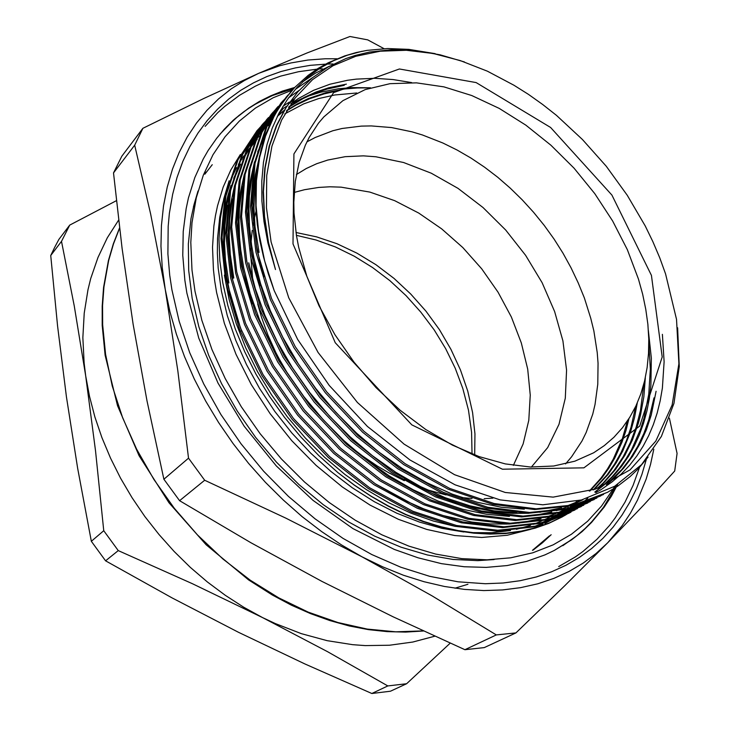 <?xml version="1.0" encoding="UTF-8"?>
<svg xmlns="http://www.w3.org/2000/svg" width="730" height="730" viewBox="0 0 730 730"><rect width="100%" height="100%" fill="white"/><g stroke="black" fill="none" stroke-linecap="round" stroke-linejoin="round"><path stroke-width="1.09" d="M450.246 643.148L406.601 683.709L387.858 685.963L327.615 651.744L262.535 617.562L275.374 623.639L301.271 633.613L327.14 640.63L352.654 644.663L365.173 645.566L389.565 645.211L412.851 642.035L434.806 636.186M118.643 220.068L107.337 237.825L97.975 257.389L90.748 278.604L87.974 289.783L84.215 313.124L82.901 337.607L84.142 362.965L85.72 375.886L74.259 306.007L61.53 241.32L69.724 225.086L116.444 200.622M118.233 550.566L103.769 530.719L95.557 450.967L85.72 375.886L89.535 396.417L94.946 417.058L101.954 437.671L110.504 458.075L120.55 478.114L132.03 497.632L144.85 516.457L158.921 534.451L174.123 551.46L190.338 567.356L207.429 582.011L225.26 595.324L243.683 607.196L262.535 617.562L192.474 583.745L118.233 550.566L105.567 560.868L172.207 597.98L238.454 632.271L304.857 663.926L371.853 693.5L390.45 691.219L406.601 683.709M69.724 225.086L58.874 239.422L54.641 247.342L50.708 255.546L61.53 241.32M103.769 530.719L91.35 541.341L105.567 560.868M50.708 255.546L57.588 326.045L66.457 396.846L77.69 468.332L91.35 541.341M387.858 685.963L371.853 693.5M252.781 279.809L250.892 258.018M250.819 250.801L250.874 247.963M251.138 241.904L252.251 230.388M252.972 225.57L253.556 222.294M254.368 218.261L256.075 211.262M306.883 141.93L315.15 137.505L332.78 130.798L342.06 128.517L361.359 126.071L371.296 125.889L391.563 127.568L412.112 131.865L422.396 134.968L442.827 142.952L457.035 149.969L470.959 158.063L484.519 167.161L497.632 177.207L510.224 188.121L522.224 199.838L533.575 212.284L544.188 225.387L554.024 239.075L563.003 253.255L571.088 267.846L578.206 282.775L584.319 297.95L590.798 318.307L593.818 330.9L597.213 352.572L598.025 363.284L597.797 384.272L595.069 404.42L592.751 414.092L586.199 432.406L581.965 440.984L571.617 456.752L565.522 463.869M492.933 498.115L484.136 498.645M472.036 498.48L461.643 497.559M446.039 494.922L426.922 489.702M417.231 486.226L415.918 485.715M404.32 480.751L388.889 472.894L377.456 466.114L362.518 455.958L351.614 447.536M282.683 365.511L275.849 352.544L267.946 334.979L261.495 317.267L257.644 303.99M290.741 91.834L278.96 107.794L273.887 116.654L265.492 136.026L259.615 157.461L256.412 180.73L256.038 205.55L258.575 231.602L264.753 261.157L274.234 290.622L268.312 273.695L263.548 257.006L259.916 240.672L257.371 224.53L255.901 208.579L255.555 192.966L256.321 177.81L258.192 163.219L261.139 149.312L265.118 136.172L270.073 123.89L275.922 112.52L282.601 102.109L294.829 87.344L308.179 75.336L317.897 68.547L328.208 62.744L344.651 55.9L356.176 52.56L367.126 50.379L387.73 48.545L408.782 49.33L435.199 53.701M257.197 139.348L255.783 141M254.441 142.615L250.071 148.29M248.693 150.225L245.599 154.851M239.723 165.035L233.655 178.303M230.972 185.593L227.806 196.114L224.63 210.861L222.677 226.346L222.039 238.391M224.347 275.155L229.001 299.127L236.128 323.417L245.672 347.699L257.526 371.634L271.551 394.875L287.565 417.095L305.332 437.973L324.613 457.217L345.126 474.555L366.57 489.775L388.625 502.678L410.999 513.144L433.374 521.065L455.456 526.394M587.869 498.097L583.005 502.477M582.348 503.034L580.049 504.923M579.383 505.452L577.065 507.25M576.399 507.742L574.054 509.44M573.388 509.914L571.024 511.52M570.349 511.976L567.976 513.491M567.292 513.911L564.911 515.353M564.217 515.745L561.817 517.105M562.346 516.813L548.668 523.383L535.163 528.109L520.846 531.513L505.799 533.53L490.095 534.105L473.843 533.21L457.135 530.82L440.099 526.914L422.843 521.494L405.515 514.568L388.223 506.173L371.114 496.345L354.333 485.149L338.008 472.657L318.837 455.63L300.915 437.115L284.39 417.268L269.324 396.171L256.066 374.271L244.696 351.805L235.279 328.865L227.97 305.861L222.805 283.058L219.83 260.738L219.027 239.121L220.36 218.462L223.754 198.952L229.12 180.757M464.444 61.959L440.19 54.814L416.255 50.68L392.612 49.676L369.745 52.022L355.172 55.489L345.828 58.628L328.162 66.959L312.066 78.037L297.831 91.825L286.187 107.502L276.725 125.487L269.662 145.608L265.182 167.672L263.439 191.415L264.534 216.545L268.549 242.707L275.493 269.543L267.946 242.889L263.968 221.582L261.924 200.942L261.778 181.213L263.475 162.416L266.979 144.65L272.199 128.179L279.043 113.068L287.401 99.444L297.156 87.354L308.16 76.869L320.287 67.999L333.409 60.782L347.38 55.206L362.089 51.255M669.447 418.208L677.038 453.403L674.721 471.023L644.088 504.686L607.761 542.709L565.038 585.451L515.882 632.928L496.272 634.899L464.919 649.663L484.3 647.601L515.882 632.928M179.562 500.67L204.692 480.221L188.541 458.185L163.903 479.272L179.562 500.67L250.965 542.764L321.83 581.336L393.041 616.768L464.919 649.663M496.272 634.899L432.105 595.872L362.016 556.78L285.987 518.172L204.692 480.221M113.542 172.946L134.676 145.17L142.943 128.27L121.8 156.22L113.542 172.946L122.111 248.41L133.125 324.33L147.004 400.889L163.903 479.272M188.541 458.185L177.837 370.904L165.226 289.409L150.663 214.1L134.676 145.17M142.943 128.27L203.898 98.459L258.621 73.328L307.12 52.879L349.907 36.5L367.701 39.849L383.953 48.673M336.95 58.774L325.197 58.792L307.832 60.088L290.868 62.917L279.846 65.682L258.621 73.328L244.459 80.446L231.063 88.987L218.535 98.951L206.973 110.321L196.498 123.087L187.19 137.185L179.151 152.588L172.481 169.214L167.252 186.989L163.556 205.833L161.458 225.625L161.011 246.238L162.252 267.554L165.226 289.409L169.926 311.655L176.359 334.121L184.498 356.623L194.299 378.989L205.696 401.026L218.617 422.56L232.952 443.402L248.601 463.377L265.437 482.329L283.304 500.096L302.056 516.539L321.538 531.54L341.576 544.981L362.016 556.78L382.684 566.872L403.407 575.194L424.03 581.728L444.406 586.455L464.38 589.384L483.826 590.534L502.605 589.949L520.618 587.677L537.764 583.772L553.942 578.324L569.099 571.398L583.151 563.095L596.054 553.495L607.761 542.709L622.161 525.7L630.392 513.299L637.518 500.141L646.141 479.145L650.512 464.435L653.797 449.242M646.324 459.352L641.962 474.272L636.451 488.616L629.789 502.277L621.96 515.188L612.99 527.242L602.88 538.366L591.647 548.476L579.337 557.464L565.969 565.266L551.606 571.791L536.285 576.965L520.098 580.706L503.107 582.969L485.395 583.69L458.029 581.819L429.687 576.353L400.761 567.246L371.707 554.554L342.981 538.366L315.077 518.893L288.469 496.4L263.621 471.224L240.973 443.785L220.898 414.549L203.743 384.007L189.745 352.69L179.096 321.127L171.906 289.837L169.725 275.32L167.909 253.958L168.155 226.519L169.396 213.343L172.608 194.344L177.052 177.454L182.81 161.558L189.818 146.721L197.985 133.024L207.247 120.505L217.522 109.199L228.709 99.134L240.736 90.337L253.502 82.809L266.924 76.559L280.931 71.576L295.422 67.853L310.332 65.371L325.562 64.112M326.967 64.058L333.062 63.93M494.119 559.591L477.831 560.64L453.056 559.472L427.369 555.028L401.135 547.254L374.755 536.185L348.648 521.932L323.262 504.667L299.026 484.62L276.369 462.099L255.682 437.48L237.314 411.163L221.573 383.615L208.689 355.309L198.852 326.712L192.163 298.305L188.659 270.584L188.313 243.92L191.023 218.681L194.052 204.409L198.031 191.023M614.852 486.089L614.186 487.284M613.921 487.749L613.291 488.845M613.182 489.027L601.566 506.091L587.632 521.247L571.444 534.25L553.121 544.836L532.818 552.765L510.708 557.83L487.056 559.855L461.825 558.651L435.627 554.088L408.855 546.122L381.918 534.789L355.236 520.189L329.276 502.495L304.483 481.955L281.296 458.887L260.108 433.666L241.292 406.729L225.159 378.532L211.956 349.57L201.863 320.333L194.992 291.297L191.981 269.981L190.795 242.46L191.99 222.714L196.242 197.867L203.296 175.236L212.987 154.778L225.077 136.683L239.321 121.089L255.454 108.086L273.212 97.729L292.319 90.046M271.085 241.959L288.688 297.712L318.088 352.517L357.454 402.486L404.028 444.105L454.48 474.655L505.269 492.495L553.158 497.13L595.406 489.118L630.045 469.81L655.814 441.066L672.12 404.995L678.909 363.759L676.518 319.421L665.541 273.905L659.701 257.745L652.912 241.73L645.22 225.935L627.28 195.284L606.229 166.303L582.467 139.503L556.397 115.376L542.636 104.463L528.465 94.38L513.938 85.2L487.385 71.221L460.311 60.563L433.127 53.509L406.3 50.306L380.303 51.173L355.656 56.292L332.898 65.764L312.595 79.616L295.303 97.783L281.579 120.076L271.916 146.164L266.751 175.601L266.404 207.785L271.085 241.959M252.58 144.631L251.084 146.374M249.578 148.199L245.216 153.884M243.838 155.828L238.354 164.423M236.52 167.644L228.8 184.115M226.118 191.47L222.449 204.117L219.739 217.403L217.531 238.418L217.339 253.054L218.188 268.102L221.446 291.27L227.304 315.661L235.671 340.216L246.466 364.58L259.561 388.406L274.79 411.337L291.936 433.027L310.743 453.184L330.945 471.498L352.234 487.731L374.289 501.665L396.801 513.154L419.431 522.059L441.887 528.337L463.86 531.96M472.346 532.663L491.901 532.699L510.507 530.518M516.402 529.323L530.564 525.354M533.52 524.313L541.769 520.974M543.722 520.089L549.59 517.168M530.582 529.369L507.131 535.309L481.727 537.417L454.79 535.51L426.813 529.46L398.352 519.267L370.01 505.032L342.388 486.965L316.136 465.402L291.845 440.783L270.082 413.636L251.33 384.582L236 354.278L224.375 323.417L216.655 292.675L214.748 281.068L213.434 269.607L212.53 247.269L213.908 225.917L215.432 215.679L217.494 205.778L223.188 187.044L230.853 169.889L240.352 154.45M576.736 501.391L575.158 502.87M573.962 503.955L573.452 504.403M573.169 504.658L572.548 505.206M571.791 505.853L569.099 508.089M568.305 508.728L565.449 510.927M564.6 511.557L561.507 513.765M560.576 514.394L557.109 516.667M556.032 517.333L551.889 519.778M550.539 520.527L544.945 523.41M542.956 524.359L533.201 528.429M607.579 492.257L572.466 505.698L534.625 509.586L492.714 504.311L448.156 489.209L403.818 464.645L362.591 432.26L325.434 392.84L293.944 347.644L270.392 299.665L255.956 252.242L250.49 206.827L253.949 164.496L265.921 127.796L286.114 97.172L267.034 126.527L255.071 163.246L251.622 205.605L257.115 251.056L271.578 298.534L295.175 346.558L326.712 391.818L363.914 431.293L405.177 463.723L449.57 488.324L494.155 503.472L536.094 508.764L573.953 504.886L607.579 492.257L617.671 486.153L629.963 476.708L638.257 468.733L648.048 457.071M302.485 81.933L315.433 73.228L329.513 66.193M600.918 495.88L565.85 509.321L528.082 513.263L486.28 508.089L441.887 493.124L397.722 468.751L356.696 436.586L319.749 397.403L288.45 352.453L265.081 304.72L250.782 257.507L245.426 212.275L248.966 170.072L260.975 133.453L281.169 102.875L262.07 132.203L250.071 168.84L246.548 211.07L251.932 256.339L266.258 303.598L289.673 351.385L321.008 396.399L358.01 435.627L399.073 467.839L443.274 492.257L487.704 507.25L529.533 512.451L567.32 508.518L603.482 494.447M280.621 103.505L282.583 101.324M283.158 100.713L285.211 98.568M295.376 89.325L312.285 77.864M594.32 499.457L559.299 512.907L521.612 516.904L479.929 511.821L435.682 496.993L391.709 472.803L350.874 440.856L314.128 401.92L283.03 357.216L259.825 309.721L245.672 262.718L240.425 217.659L244.039 175.592L256.084 139.056L276.268 108.514L257.17 137.815L245.125 174.37L241.539 216.463L246.804 261.568L260.993 308.617L284.235 356.158L315.369 400.916L352.17 439.907L393.041 471.908L437.06 496.135L481.335 510.991L523.045 516.092L560.759 512.113L596.866 498.042M587.787 503.007L552.829 516.448L515.207 520.499L473.642 515.508L429.55 500.826L385.759 476.818L345.126 445.081L308.571 406.373L277.665 361.916L254.633 314.666L240.626 267.873L235.48 222.978L239.157 181.049L251.248 144.595L271.423 114.108L252.315 143.363L240.243 179.835L236.575 221.801L241.74 266.733L255.783 313.571L278.851 360.875L309.803 405.387L346.394 444.141L387.073 475.933L430.91 499.977L475.029 514.686L516.63 519.696L554.262 515.663L590.305 501.601M581.326 506.511L546.414 519.961L508.874 524.058L467.419 519.158L423.491 504.613L379.874 480.787L339.432 449.251L303.078 410.78L272.363 366.57L249.505 319.548L235.626 272.965L230.589 228.253L234.339 186.451L246.457 150.079L266.632 119.629L247.525 148.856L235.407 185.247L231.675 227.085L236.739 271.834L250.645 318.462L273.54 365.538L304.291 409.804L340.691 448.329L381.179 479.902L424.833 503.773L468.797 518.346L510.279 523.264L547.838 519.176L583.827 505.123M574.939 509.978L540.081 523.428L502.614 527.571L461.278 522.762L417.496 508.363L374.061 484.711L333.811 453.385L297.648 415.142L267.125 371.168L244.431 324.375L230.689 278.002L225.752 233.454L229.567 191.789L241.721 155.499L261.887 125.104L242.771 154.295L230.625 190.603L226.82 232.304L231.784 276.889L245.554 323.308L268.284 370.147L298.853 414.175L335.052 452.472L375.348 483.835L418.819 507.533L462.637 521.968L504.001 526.795L541.487 522.662L577.403 508.609M261.358 125.706L263.238 123.616M263.795 123.023L265.747 120.97M266.322 120.386L268.366 118.36M268.969 117.786L271.104 115.805M271.724 115.24L273.942 113.296M274.599 112.739L276.907 110.841M282.866 106.361L288.295 102.729M288.843 102.392L289.253 102.136M259.031 128.434L238.071 159.678L225.898 195.895L222.029 237.469L226.884 281.88L240.526 328.099L263.092 374.709L293.469 418.491L329.476 456.56L369.581 487.722L412.879 511.237L456.542 525.545L497.787 530.281L535.199 526.102L568.615 513.418L533.803 526.859L496.418 531.048L455.191 526.339L411.565 512.058L368.303 488.589L328.245 457.464L292.283 419.449L261.942 375.713L239.413 329.157L225.807 282.985L220.962 238.61L224.849 197.064L237.031 160.865L257.188 130.515M256.668 131.117L258.529 129.046M259.077 128.462L261.012 126.418M261.577 125.843L263.603 123.835M264.196 123.27L266.295 121.308M266.915 120.742L269.105 118.817M269.753 118.269L272.034 116.38M272.701 115.851L275.082 114.008M280.74 109.974L283.587 108.122M284.07 107.821L284.618 107.483M285.43 106.981L286.936 106.087M290.941 103.824L302.138 98.468M307.668 96.287L320.47 92.272L338.255 88.823L351.96 87.618L370.493 87.81M228.901 283.003L225.497 259.962L224.484 242.944L224.813 226.337L227.331 205.13M230.68 190.347L235.087 176.788L240.562 164.159M242.78 159.852L249.103 149.276M250.618 147.031L255.299 140.717M256.504 139.22L259.232 135.99M284.782 113.88L303.552 103.943L318.755 98.568L334.714 94.991L356.742 93.002M233.773 278.039L230.297 254.588L229.266 237.277L229.621 220.396L232.25 198.879M286.844 110.285L297.274 103.915L308.352 98.587L326.018 92.582L344.624 88.996L357.381 87.919L370.302 87.874M629.023 418.518L625.938 430.536L622.042 442.006L614.715 458.102L608.784 468.186L601.958 477.758L590.05 490.916M268.658 125.204L270.328 123.334M277.482 116.106L278.486 115.185M279.052 114.683L281.351 112.675M281.944 112.183L284.335 110.221M289.107 106.617L303.999 97.482L316.053 92.026L328.728 87.801L346.394 84.096M637.327 402.832L634.598 417.469L630.72 431.439L622.809 450.921L616.129 462.948L608.218 474.272L594.028 489.602M509.449 516.365L486.591 514.312L462.656 509.239L438.1 501.072L413.445 489.885L389.209 475.869L365.931 459.343L344.031 440.71L323.326 419.823L304.091 396.819L286.808 372.145L271.879 346.33L259.624 319.977L250.217 293.661L243.701 267.956L240.718 249.706L239.522 237.651L238.956 219.885L239.394 208.342L242.232 186.196M645.302 377.875L643.833 396.709L640.593 414.777L638.312 423.446L632.481 439.907L624.989 455.128L615.655 469.299L604.449 482.202L598.162 488.096M288.706 103.66L294.573 98.751M648.34 330.279L651.324 358.101L650.868 385.33L649.298 398.48L646.844 411.209L643.504 423.427L639.316 435.062L634.306 446.039L628.402 456.478L621.549 466.388L613.766 475.641L605.042 484.145L595.424 491.819M582.713 499.813L570.687 505.598M568.159 506.62L556.488 510.608M551.825 511.867L538.348 514.604L524.386 516.101M524.322 509.148L501.309 507.259L477.137 502.286L452.281 494.146L427.26 482.904L402.613 468.76L378.897 452.034L356.559 433.136L335.444 411.948L315.789 388.588L298.105 363.513L282.811 337.278L270.237 310.487L260.564 283.751L253.857 257.644L251.595 245.034L249.468 226.291L248.893 207.94L249.386 196.041L252.443 173.284M255.874 159.395L260.3 146.52L265.711 134.539M278.23 114.628L283.176 108.597M656.097 391.316L651.288 414.959L646.397 429.669L640.228 443.375L632.654 456.259L623.621 468.24L613.127 479.136L607.351 484.109M516.849 512.779L493.918 510.808L469.864 505.78L445.154 497.632L420.316 486.417L395.879 472.337L372.373 455.712L350.254 436.951L329.349 415.908L309.903 392.731L292.42 367.856L277.318 341.832L264.899 315.26L255.363 288.733L248.748 262.827M259.022 252.398L255.071 226.829L253.958 208.023L254.989 183.887L257.635 166.741M662.402 334.367L664.09 361.678L662.375 388.114L660.23 400.779L657.219 412.961L653.377 424.595L648.733 435.6L643.249 446.039L636.852 455.976L629.543 465.329L621.321 473.98L612.224 481.846L602.277 488.835M601.62 489.246L599.02 490.825M598.363 491.199L595.735 492.686M274.234 290.622L297.657 339.432L329.193 385.458L367.373 426.411L409.968 459.991L455.036 484.839L500.059 499.849L542.883 504.758L581.527 499.922L614.614 486.235L641.551 464.608L661.426 436.476L674 403.279L679.292 366.515L677.623 327.743M338.008 472.657L354.223 484.976L371.059 496.135L388.351 505.99L405.907 514.44L423.537 521.384L441.057 526.786L458.276 530.628L475.029 532.927L491.162 533.73L506.583 533.11L521.494 531.093L535.856 527.68L549.517 522.908L564.764 515.471M568.606 513.418L571.052 512.058M263.749 122.996L261.887 125.095M268.512 117.503L266.632 119.629M298.981 90.529L288.569 97.811M281.324 103.943L279.152 105.978M278.541 106.562L276.46 108.633M275.876 109.235L273.887 111.343M273.33 111.955L271.432 114.099M278.194 106.352L276.278 108.514M283.112 100.685L281.178 102.866M288.085 94.955L286.123 97.163M275.493 269.543L268.467 242.798L264.406 217.157L263.174 192.154L264.798 168.292L269.233 146.073L276.296 125.87L285.713 107.985L297.831 91.825M263.941 276.98L259.834 261.769L256.549 245.992L253.182 216.472L252.945 202.091L253.684 188.103L255.381 174.607L259.688 155.472M259.88 285.895L254.98 268.293L251.43 251.321L248.145 222.185L247.908 207.986L248.629 194.162L250.29 180.803L254.496 161.85M257.736 151.804L266.66 132.011M278.44 114.227L282.191 109.719M653.97 397.804L648.806 419.814L643.869 433.492L637.783 446.285L630.428 458.367L621.759 469.618L606.338 484.592M582.987 499.53L565.577 506.565M561.589 507.779L539.726 512.277M528.903 513.272L512.633 513.418L495.579 511.949L468.842 506.593L450.519 500.862L432.041 493.416L404.52 479.181M288.286 104.281L293.944 99.59M648.815 343.146L650.33 368.978L648.778 394.045L644.125 417.761L640.648 428.93L631.523 449.643L625.792 459.279L619.241 468.423L611.877 476.991L603.692 484.912L594.74 492.093M252.16 303.826L246.767 286.224L242.698 268.978L240.243 254.67L238.217 233.436L237.989 219.584L238.673 206.079L240.261 193.012L244.276 174.406M291.106 103.587L298.214 98.669L313.498 90.383L329.987 84.233L347.407 80.254L356.377 79.077L374.645 78.302L393.132 79.524L411.62 82.618M643.833 383.998L640.456 410.442L636.195 427.041L630.382 442.59L623.046 457.007L614.03 470.476L603.308 482.776L597.313 488.416M268.184 125.752L270.137 123.598M277.291 116.499L278.075 115.787M278.641 115.285L280.959 113.296M281.552 112.803L283.961 110.85M288.633 107.356L303.142 98.513L314.849 93.203L327.149 89.051L344.286 85.337M635.657 406.51L630.985 427.305L626.541 440.327L621.093 452.573L614.569 464.143L606.885 475.057L593.225 489.885M568.707 507.487L566.38 508.728M564.728 509.577L557.957 512.734M555.63 513.71L545.109 517.506M541.039 518.711L518.601 523.127M507.414 524.04L490.012 523.957L471.762 522.05L443.229 515.599L423.783 508.874L404.292 500.251L375.567 483.981M232.797 279.043L228.946 251.293L228.289 230.945L230.443 204.984L234.284 186.734M286.416 111.006L295.997 105.166L309.63 98.742L324.074 93.905L335.344 91.341M627.408 420.991L622.462 438.21L613.227 459.261L607.433 469.043L600.799 478.342L589.265 491.153M241.749 331.201L234.631 310.724L230.069 293.907L226.683 277.117L224.156 256.622L223.517 243.172L224.146 223.517L225.616 210.879L229.357 192.811M204.856 174.16L212.257 164.67M532.462 550.365L549.517 535.774M454.945 588.216L467.921 584.237M205.531 172.736L206.106 172.125M533.128 550.11L542.509 542.737L551.15 534.679M294.172 192.483L304.519 189.672L318.837 187.409L329.887 186.825L341.12 187.172L369.836 192.045L394.647 200.668L418.764 213.06L441.641 228.828L462.774 247.589L481.7 268.868L498.015 292.192L511.347 317.039L521.348 342.881L527.726 369.115L530.263 395.149L528.775 420.316L523.164 443.959L513.409 465.384M296.38 174.579L306.208 168.575L316.701 163.712L327.743 160.016L345.19 156.649L363.403 155.864L375.85 156.74L403.635 162.489L431.257 173.174L457.947 188.358L482.995 207.493L505.744 230.032L525.618 255.327L542.08 282.72L554.663 311.491L562.939 340.873L566.58 370.064L565.33 398.178L559.034 424.34L547.664 447.618L531.367 467.09M617.699 484.346L611.43 496.09L604.203 507.186L591.61 522.434L582.065 531.586L571.617 539.853L554.344 550.438L544.918 554.9L526.704 561.352L507.076 565.567L486.207 567.42L464.262 566.79L441.467 563.615L418.062 557.83L394.328 549.425L352.955 528.611L313.06 500.452L276.296 465.895L244.194 426.238L218.014 383.04L198.706 338.054L186.88 293.122L184.873 280.329L182.801 255.327L183.248 231.374L186.141 208.707L188.459 197.93L194.782 177.609L203.196 159.067L208.141 150.508L216.682 138.235L224.256 129.246L233.454 120.094L248.529 108.186L259.342 101.497L270.702 95.794L282.537 91.095L294.801 87.381M219.794 134.366L234.741 119.036L243.592 111.854L252.936 105.458L272.956 95.028L294.455 87.746M615.956 487.284L604.194 506.839L589.639 524.268L581.345 532.07L572.384 539.214L554.143 550.548M295.978 232.551L316.592 236.849L336.995 243.756L356.87 253.109L375.959 264.725L393.99 278.422L410.725 293.971L425.937 311.144L439.433 329.704L451.003 349.396L460.493 369.955L467.729 391.098L472.575 412.523L474.929 433.93L474.683 454.991M593.645 452.746L604.33 445.601L613.939 437.27L622.425 427.826L629.744 417.368L635.894 406.008L640.849 393.826L644.599 380.941L647.163 367.455L648.55 353.448L648.76 339.039L647.829 324.302L645.785 309.347L642.655 294.263L638.467 279.134L627.362 249.669L612.671 220.971L594.767 193.632L574.026 168.192L550.876 145.188L525.773 125.095L499.22 108.396L471.753 95.52L443.95 86.888L416.465 82.837L389.966 83.658L365.183 89.571L342.881 100.649L323.81 116.864L318.49 123.16L309.228 137.35L305.341 145.224L299.163 162.462L295.267 181.533L293.816 202.21L294.044 213.069L296.453 235.626L298.652 247.233L306.883 276.415L319.028 305.806L334.851 334.632L353.977 362.107L375.923 387.52L400.086 410.178L425.818 429.523L452.418 445.108L479.163 456.642L505.361 463.952L530.4 467.054L553.723 466.05L574.911 461.187L593.645 452.746M119.592 228.07L113.478 243.784L108.642 260.437L103.925 286.963L102.547 305.551L102.62 324.731L105.54 354.342L112.228 385.988L122.604 417.77L136.565 449.132L153.902 479.482L174.324 508.262L197.483 534.944L222.942 559.043L250.217 580.14L278.796 597.906L308.16 612.078L337.78 622.489L367.144 629.087L395.779 631.861L423.245 630.902M292.976 243.884L293.889 153.948L333.637 92.646L399.383 68.976L476.17 82.554L550.63 127.44L611.95 195.074L651.452 275.429L662.22 356.943L639.726 426.037L583.945 467.83L502.377 469.217L411.848 424.823L335.28 342.708L292.976 243.884M296.407 235.325L315.962 239.951L335.362 246.959L354.324 256.193L372.592 267.509L389.92 280.731L406.09 295.677L420.891 312.13L434.131 329.878L445.628 348.694L455.237 368.331L462.811 388.524L468.468 410.196L471.626 432.279L472.064 453.978M477.831 560.64L487.056 559.855M193.486 206.709L196.242 197.867M423.455 630.994L405.615 632.125L387.228 631.669L368.404 629.616L349.278 625.938L329.978 620.619L310.624 613.684L291.37 605.152L272.363 595.05L248.565 579.903L206.097 544.79L169.022 502.751L139.065 455.675L117.503 405.743L105.129 355.227L102.218 325.434L102.163 306.125L103.587 287.392L108.414 260.628L113.342 243.82L119.574 227.942M558.724 566.608L575.258 556.972L582.932 551.469L597.076 539.214L609.532 525.427L615.116 518.008L624.971 502.222L633.083 485.322L639.443 467.474M325.37 68.611L324.02 68.675M322.404 68.766L318.727 69.012M316.929 69.158L298.515 71.695L280.658 76.075L263.493 82.353L255.226 86.204L239.413 95.338L224.712 106.37L217.823 112.593L205.093 126.418M226.428 126.974L238.938 115.513L247.935 108.843L257.416 102.948L272.436 95.575L293.77 88.476M616.366 485.176L616.02 485.897M615.782 486.39L615.171 487.631M615.061 487.859L603.518 507.277L593.052 520.435L585.223 528.465L576.736 535.856L562.784 545.657"/></g></svg>
